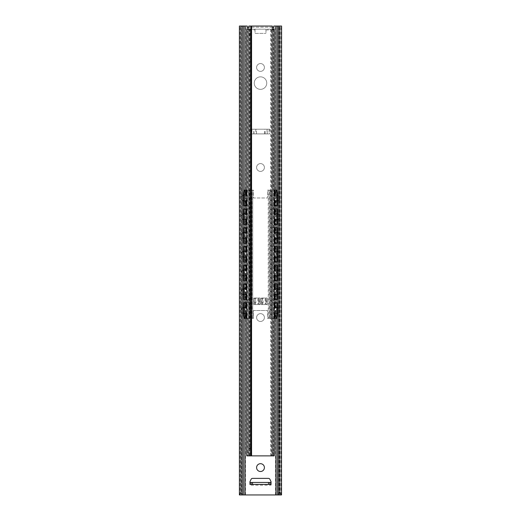 <?xml version="1.0" encoding="UTF-8"?>
<svg xmlns="http://www.w3.org/2000/svg" width="521" height="521" viewBox="0 0 521 521"><rect width="100%" height="100%" fill="white"/><g stroke="black" fill="none" stroke-linecap="round" stroke-linejoin="round"><path stroke-width="0.39" stroke-dasharray="2.6 1.95" d="M241.353 26.05L242.395 26.05L241.353 26.05L241.477 494.95M279.523 494.95L279.647 26.05L273.785 26.05L273.785 29.957L273.785 27.222L273.785 29.176L274.254 29.176L273.46 29.176L274.254 29.176L274.254 454.527L273.785 452.749L273.785 29.176L265.97 29.176L265.97 33.396L265.97 29.176L255.03 29.176L255.03 33.396L265.97 33.396L255.03 33.396L255.03 29.176L247.215 29.176L273.785 29.176L271.506 29.176L271.513 455.875L274.254 455.875L274.254 29.176M239.4 494.95L281.601 494.95M239.4 26.05L247.215 26.05L247.215 29.957L255.03 29.957M248.732 452.749L248.732 29.176L249.494 29.176L249.494 455.862L248.732 452.749L247.215 452.749L247.215 29.957M264.407 67.469A3.907 3.907 0 0 1 260.5 71.377A3.907 3.907 0 0 1 256.592 67.469A3.907 3.907 0 0 1 260.5 63.562A3.907 3.907 0 0 1 264.407 67.469A3.907 3.907 0 0 1 260.5 71.377A3.907 3.907 0 0 1 256.592 67.469A3.907 3.907 0 0 1 260.5 63.562A3.907 3.907 0 0 1 264.407 67.469M264.407 167.501A3.907 3.907 0 0 1 260.5 171.409A3.907 3.907 0 0 1 256.592 167.501A3.907 3.907 0 0 1 260.5 163.594A3.907 3.907 0 0 1 264.407 167.501A3.907 3.907 0 0 1 260.5 171.409A3.907 3.907 0 0 1 256.592 167.501A3.907 3.907 0 0 1 260.5 163.594A3.907 3.907 0 0 1 264.407 167.501M264.407 317.55A3.907 3.907 0 0 1 260.5 321.457A3.907 3.907 0 0 1 256.592 317.55A3.907 3.907 0 0 1 260.5 313.642A3.907 3.907 0 0 1 264.407 317.55A3.907 3.907 0 0 1 260.5 321.457A3.907 3.907 0 0 1 256.592 317.55A3.907 3.907 0 0 1 260.5 313.642A3.907 3.907 0 0 1 264.407 317.55M266.752 83.099A6.252 6.252 0 0 1 260.5 89.351A6.252 6.252 0 0 1 254.248 83.099A6.252 6.252 0 0 1 260.5 76.847A6.252 6.252 0 0 1 266.752 83.099A6.252 6.252 0 0 1 260.5 89.351A6.252 6.252 0 0 1 254.248 83.099A6.252 6.252 0 0 1 260.5 76.847A6.252 6.252 0 0 1 266.752 83.099M249.95 481.736L249.95 485.181L271.05 485.181L271.05 481.736L269.911 479.287A1.563 1.563 0 0 0 268.491 478.382L252.509 478.382A1.563 1.563 0 0 0 251.089 479.287L249.95 481.736M264.407 467.598A3.907 3.907 0 0 1 260.5 471.505A3.907 3.907 0 0 1 256.592 467.598A3.907 3.907 0 0 1 260.5 463.69A3.907 3.907 0 0 1 264.407 467.598M249.95 482.446L271.05 482.446L271.05 484.4L249.95 484.4L249.95 482.446L249.95 485.181M271.05 485.181L271.05 482.446M247.215 27.222L273.785 27.222M272.288 27.222L248.843 27.222M279.165 494.95L279.165 26.05L281.601 26.05M279.165 494.826L279.165 26.05L279.647 26.05M243.463 302.701L245.111 302.701L245.085 318.331L253.466 318.331L253.466 310.516L267.534 310.516L253.466 310.516L253.466 318.331L251.259 318.331L251.259 190.165L246.746 190.165M244.154 318.331L245.879 318.331M243.463 283.945L245.111 283.945L245.085 299.575L245.111 283.945L247.996 283.945A0.781 0.781 0 0 0 248.778 283.163L248.778 281.601A0.781 0.781 0 0 0 247.996 280.819L246.746 280.819M243.463 299.575L247.996 299.575A0.781 0.781 0 0 1 248.778 300.356A0.781 0.781 0 0 0 247.996 299.575L246.746 299.575M243.463 265.189L245.111 265.189L245.085 280.819L245.111 265.189L247.996 265.189A0.781 0.781 0 0 0 248.778 264.407L248.778 262.845A0.781 0.781 0 0 0 247.996 262.063L246.746 262.063M243.463 280.819L247.996 280.819A0.781 0.781 0 0 1 248.778 281.601L248.778 283.163A0.781 0.781 0 0 1 247.996 283.945L246.746 283.945M243.463 246.433L245.111 246.433L245.085 262.063L245.111 246.433L247.996 246.433A0.781 0.781 0 0 0 248.778 245.651L248.778 244.089A0.781 0.781 0 0 0 247.996 243.307L246.746 243.307M243.463 262.063L247.996 262.063A0.781 0.781 0 0 1 248.778 262.845L248.778 264.407A0.781 0.781 0 0 1 247.996 265.189L246.746 265.189M243.463 227.677L245.111 227.677L245.085 243.307L245.111 227.677L247.996 227.677A0.781 0.781 0 0 0 248.778 226.895L248.778 225.333A0.781 0.781 0 0 0 247.996 224.551L246.746 224.551M243.463 243.307L247.996 243.307A0.781 0.781 0 0 1 248.778 244.089L248.778 245.651A0.781 0.781 0 0 1 247.996 246.433L246.746 246.433M243.463 205.795L245.111 205.795L245.111 190.165L245.879 190.165M244.154 190.165L245.111 190.165L245.085 205.795L247.996 205.795A0.781 0.781 0 0 1 248.778 206.576A0.781 0.781 0 0 0 247.996 205.795L246.746 205.795M243.463 208.921L245.111 208.921L245.085 224.551L245.111 208.921L247.996 208.921A0.781 0.781 0 0 0 248.778 208.14L248.778 206.576L248.778 208.14A0.781 0.781 0 0 1 247.996 208.921L246.746 208.921M243.463 224.551L247.996 224.551A0.781 0.781 0 0 1 248.778 225.333L248.778 226.895A0.781 0.781 0 0 1 247.996 227.677L246.746 227.677M246.648 318.331L246.648 302.701L245.111 302.701L245.111 318.331M246.648 302.701L247.996 302.701A0.781 0.781 0 0 0 248.778 301.92L248.778 300.356L248.778 301.92A0.781 0.781 0 0 1 247.996 302.701L246.746 302.701M246.648 205.795L246.648 190.165L245.111 190.165M246.746 318.331L250.471 318.331L250.471 190.165L251.207 190.165L246.648 190.165M251.207 190.165L252.737 190.165L251.995 190.165L251.995 318.331L251.207 318.331L251.207 190.165M274.254 318.331L271.272 318.331L271.272 190.165L270.529 190.165L270.529 318.331L269.793 318.331L269.793 190.165L270.529 190.165L269.741 190.165L269.741 318.331L269.005 318.331L269.005 190.165L268.263 190.165L268.263 318.331L267.534 318.331L267.534 310.516L267.534 318.331L271.272 318.331L271.272 190.165L267.534 190.165L267.534 197.98L253.466 197.98L253.466 190.165L252.737 190.165L253.466 190.165L253.466 197.98L267.534 197.98L267.534 190.165L268.263 190.165L268.263 318.331L276.846 318.331M262.148 298.012L267.299 298.012L261.62 298.012L261.62 304.577L260.969 304.577L267.299 304.577L262.148 304.577M254.88 298.012L260.031 298.012L254.352 298.012L254.352 304.577L253.701 304.577L260.031 304.577L254.88 304.577M255.056 304.577L258.729 304.577L258.729 298.012L260.031 298.012L259.38 298.012L259.38 304.577L258.559 304.577L258.559 298.012L257.908 298.012L257.908 304.577L255.056 304.577M262.324 304.577L265.997 304.577L265.997 298.012L267.299 298.012L266.648 298.012L266.648 304.577L265.827 304.577L265.827 298.012L265.176 298.012L265.176 304.577L262.324 304.577M277.537 205.795L275.889 205.795L275.889 190.165L275.915 205.795L273.004 205.795A0.781 0.781 0 0 0 272.223 206.576L272.223 208.14A0.781 0.781 0 0 0 273.004 208.921L277.537 208.921M274.254 190.165L276.846 190.165M277.537 302.701L275.889 302.701L275.915 318.331L275.889 302.701L273.004 302.701A0.781 0.781 0 0 1 272.223 301.92A0.781 0.781 0 0 0 273.004 302.701L274.254 302.701M272.223 300.356L272.223 301.92L272.223 300.356A0.781 0.781 0 0 1 273.004 299.575A0.781 0.781 0 0 0 272.223 300.356M277.537 299.575L275.889 299.575L275.889 283.945L275.915 299.575L274.254 299.575M277.537 283.945L273.004 283.945A0.781 0.781 0 0 1 272.223 283.163A0.781 0.781 0 0 0 273.004 283.945L274.254 283.945M272.223 281.601L272.223 283.163L272.223 281.601A0.781 0.781 0 0 1 273.004 280.819A0.781 0.781 0 0 0 272.223 281.601M277.537 280.819L275.889 280.819L275.889 265.189L275.915 280.819L274.254 280.819M277.537 265.189L273.004 265.189A0.781 0.781 0 0 1 272.223 264.407A0.781 0.781 0 0 0 273.004 265.189L274.254 265.189M272.223 262.845L272.223 264.407L272.223 262.845A0.781 0.781 0 0 1 273.004 262.063A0.781 0.781 0 0 0 272.223 262.845M277.537 262.063L275.889 262.063L275.889 246.433L275.915 262.063L274.254 262.063M277.537 246.433L273.004 246.433A0.781 0.781 0 0 1 272.223 245.651A0.781 0.781 0 0 0 273.004 246.433L274.254 246.433M272.223 244.089L272.223 245.651L272.223 244.089A0.781 0.781 0 0 1 273.004 243.307A0.781 0.781 0 0 0 272.223 244.089M277.537 243.307L275.889 243.307L275.889 227.677L275.915 243.307L274.254 243.307M277.537 227.677L273.004 227.677A0.781 0.781 0 0 1 272.223 226.895A0.781 0.781 0 0 0 273.004 227.677L274.254 227.677M272.223 225.333L272.223 226.895L272.223 225.333A0.781 0.781 0 0 1 273.004 224.551A0.781 0.781 0 0 0 272.223 225.333M277.537 224.551L275.889 224.551L275.889 208.921L275.915 224.551L274.254 224.551M274.254 205.795L273.004 205.795A0.781 0.781 0 0 0 272.223 206.576L272.223 208.14A0.781 0.781 0 0 0 273.004 208.921L274.254 208.921M275.889 318.331L275.121 318.331M275.889 190.165L275.121 190.165M255.824 298.012L255.173 298.012L255.173 304.577L255.824 304.577L255.824 298.012M263.092 298.012L262.441 298.012L262.441 304.577L263.092 304.577L263.092 298.012M249.494 29.176L248.569 29.176L248.569 455.875L247.143 455.875L247.143 29.176L246.746 29.176L248.732 29.176M247.215 452.749L246.746 454.527L246.746 29.176L246.746 455.875L247.143 455.875M250.262 455.875L272.288 455.875L250.262 455.875L250.262 29.176L272.288 29.176M248.569 455.875L272.431 455.875L271.513 455.875L272.268 452.749L272.268 29.176M246.746 454.527L247.527 455.875L247.54 29.176L246.746 29.176M273.46 29.176L273.46 455.862L274.254 454.527M248.569 29.176L271.506 29.176M269.774 129.208L251.226 129.208L269.774 129.208L269.774 133.897L251.226 133.897L251.226 129.208M265.189 133.897L265.189 129.208L269.096 129.208L269.096 133.897L254.157 133.897L269.774 133.897M265.189 129.208L251.904 129.208L251.904 133.897L254.157 133.897L251.226 133.897M248.843 29.176L250.262 29.176M247.143 29.176L247.54 29.176M251.904 133.897L269.096 133.897M267.221 133.897L267.221 129.208L251.904 129.208M267.221 129.208L269.096 129.208M255.811 129.208L255.811 133.897M272.288 455.875L272.288 26.05L248.843 26.05L250.796 26.05L250.796 455.875L248.843 455.875L248.843 26.05M250.796 47.072L250.796 59.733L250.796 47.072L248.843 47.072L248.843 59.733L250.796 59.733M250.796 35.194L250.796 40.351L250.796 35.194L248.843 35.194L248.843 40.351L248.843 35.194M250.796 170.627L250.796 175.785L250.796 170.627L248.843 170.627L248.843 175.785L248.843 170.627M250.796 306.14L250.796 311.298L250.796 306.14L248.843 306.14L248.843 311.298L248.843 306.14M250.796 441.574L250.796 446.731L250.796 441.574L248.843 441.574L248.843 446.731L248.843 441.574M250.796 422.192L250.796 434.853L250.796 422.192L248.843 422.192L248.843 434.853L248.843 422.192M248.843 59.733L248.843 47.072M248.843 40.351L250.796 40.351M248.843 175.785L250.796 175.785M248.843 311.298L250.796 311.298M248.843 446.731L250.796 446.731M248.843 434.853L250.796 434.853M240.142 494.95L240.142 26.05M245.489 494.95L245.489 26.05M275.511 494.95L275.511 26.05M265.97 29.957L273.785 29.957M280.858 494.95L280.858 26.05M277.27 190.986L277.27 205.795M277.27 208.921L277.27 224.551M277.27 227.677L277.27 243.307M277.27 246.433L277.27 262.063M277.27 265.189L277.27 280.819M277.27 283.945L277.27 299.575M277.27 302.701L277.27 317.51M243.73 190.986L243.73 205.795M243.73 208.921L243.73 224.551M243.73 227.677L243.73 243.307M243.73 246.433L243.73 262.063M243.73 265.189L243.73 280.819M243.73 283.945L243.73 299.575M243.73 302.701L243.73 317.51M246.648 299.575L246.648 283.945M246.648 280.819L246.648 265.189M246.648 262.063L246.648 246.433M246.648 243.307L246.648 227.677M246.648 224.551L246.648 208.921M245.879 313.271L245.879 307.761M245.879 294.515L245.879 289.005M245.879 275.759L245.879 270.249M245.879 257.003L245.879 251.493M245.879 238.247L245.879 232.737M245.879 200.735L245.879 195.225M245.879 219.491L245.879 213.981M246.648 312.704L246.648 308.328M246.648 293.948L246.648 289.572M246.648 275.192L246.648 270.816M246.648 256.436L246.648 252.06M246.648 237.68L246.648 233.304M246.648 200.168L246.648 195.792M246.648 218.924L246.648 214.548M249.728 318.331L249.728 190.165L249.728 318.331M252.737 190.165L252.737 318.331L252.737 190.165M267.299 304.577L267.299 298.012L267.299 304.577M260.969 298.012L260.969 304.577L260.969 298.012M260.031 304.577L260.031 298.012L260.031 304.577M253.701 298.012L253.701 304.577L253.701 298.012M274.352 205.795L274.352 190.165M274.352 318.331L274.352 302.701M274.352 299.575L274.352 283.945M274.352 280.819L274.352 265.189M274.352 262.063L274.352 246.433M274.352 243.307L274.352 227.677M274.352 224.551L274.352 208.921M275.121 313.271L275.121 307.761M275.121 294.515L275.121 289.005M275.121 275.759L275.121 270.249M275.121 257.003L275.121 251.493M275.121 238.247L275.121 232.737M275.121 219.491L275.121 213.981M275.121 200.735L275.121 195.225M274.352 312.704L274.352 308.328M274.352 293.948L274.352 289.572M274.352 275.192L274.352 270.816M274.352 256.436L274.352 252.06M274.352 237.68L274.352 233.304M274.352 218.924L274.352 214.548M274.352 200.168L274.352 195.792M255.003 298.012L255.003 304.577M262.271 298.012L262.271 304.577M273.785 452.749L272.268 452.749M248.771 455.875L248.771 29.176M250.132 455.875L250.132 29.176M270.868 455.875L270.868 29.176M272.229 455.875L272.229 29.176M273.857 455.875L273.857 29.176M270.738 455.875L270.738 29.176M253.935 133.897L253.935 129.208M267.065 129.208L267.065 133.897M264.512 133.897L264.512 129.208M253.779 133.897L253.779 129.208M256.488 133.897L256.488 129.208M251.578 455.875L251.578 26.05M274.254 308.432A3.1 3.1 0 0 0 274.254 312.6M276.768 313.609A3.1 3.1 0 0 0 277.537 313.46M278.501 312.932A3.1 3.1 0 0 0 278.501 308.1M277.537 307.572A3.1 3.1 0 0 0 276.768 307.423M274.254 289.676A3.1 3.1 0 0 0 274.254 293.844M276.768 294.853A3.1 3.1 0 0 0 277.537 294.704M278.501 294.176A3.1 3.1 0 0 0 278.501 289.344M277.537 288.816A3.1 3.1 0 0 0 276.768 288.667M274.254 270.92A3.1 3.1 0 0 0 274.254 275.088M276.768 276.097A3.1 3.1 0 0 0 277.537 275.948M278.501 275.42A3.1 3.1 0 0 0 278.501 270.588M277.537 270.06A3.1 3.1 0 0 0 276.768 269.911M274.254 252.164A3.1 3.1 0 0 0 274.254 256.332M276.768 257.341A3.1 3.1 0 0 0 277.537 257.192M278.501 256.664A3.1 3.1 0 0 0 278.501 251.832M277.537 251.304A3.1 3.1 0 0 0 276.768 251.155M274.254 233.408A3.1 3.1 0 0 0 274.254 237.576M276.768 238.585A3.1 3.1 0 0 0 277.537 238.436M278.501 237.908A3.1 3.1 0 0 0 278.501 233.076M277.537 232.548A3.1 3.1 0 0 0 276.768 232.399M274.254 214.652A3.1 3.1 0 0 0 274.254 218.82M276.768 219.829A3.1 3.1 0 0 0 277.537 219.68M278.501 219.152A3.1 3.1 0 0 0 278.501 214.32M277.537 213.792A3.1 3.1 0 0 0 276.768 213.643M274.254 195.896A3.1 3.1 0 0 0 274.254 200.064M276.768 201.073A3.1 3.1 0 0 0 277.537 200.924M278.501 200.396A3.1 3.1 0 0 0 278.501 195.564M277.537 195.036A3.1 3.1 0 0 0 276.768 194.887M246.746 312.6A3.1 3.1 0 0 0 246.746 308.432M244.232 307.423A3.1 3.1 0 0 0 243.463 307.572M242.395 308.191A3.1 3.1 0 0 0 242.395 312.841M243.463 313.46A3.1 3.1 0 0 0 244.232 313.609M246.746 293.844A3.1 3.1 0 0 0 246.746 289.676M244.232 288.667A3.1 3.1 0 0 0 243.463 288.816M242.395 289.435A3.1 3.1 0 0 0 242.395 294.085M243.463 294.704A3.1 3.1 0 0 0 244.232 294.853M246.746 275.088A3.1 3.1 0 0 0 246.746 270.92M244.232 269.911A3.1 3.1 0 0 0 243.463 270.06M242.395 270.679A3.1 3.1 0 0 0 242.395 275.329M243.463 275.948A3.1 3.1 0 0 0 244.232 276.097M246.746 256.332A3.1 3.1 0 0 0 246.746 252.164M244.232 251.155A3.1 3.1 0 0 0 243.463 251.304M242.395 251.923A3.1 3.1 0 0 0 242.395 256.573M243.463 257.192A3.1 3.1 0 0 0 244.232 257.341M246.746 237.576A3.1 3.1 0 0 0 246.746 233.408M244.232 232.399A3.1 3.1 0 0 0 243.463 232.548M242.395 233.167A3.1 3.1 0 0 0 242.395 237.817M243.463 238.436A3.1 3.1 0 0 0 244.232 238.585M246.746 218.82A3.1 3.1 0 0 0 246.746 214.652M244.232 213.643A3.1 3.1 0 0 0 243.463 213.792M242.395 214.411A3.1 3.1 0 0 0 242.395 219.061M243.463 219.68A3.1 3.1 0 0 0 244.232 219.829M246.746 200.064A3.1 3.1 0 0 0 246.746 195.896M244.232 194.887A3.1 3.1 0 0 0 243.463 195.036M242.395 195.655A3.1 3.1 0 0 0 242.395 200.305M243.463 200.924A3.1 3.1 0 0 0 244.232 201.073M272.431 29.176L272.431 455.875"/><path stroke-width="0.78" d="M241.477 494.95L239.4 494.95L239.4 26.05L241.008 26.05L241.008 492.807L242.395 494.514L241.477 494.95M279.647 494.95L241.353 494.95M281.522 494.95L279.523 494.95L278.501 494.449L279.829 491.824C280.239 493.602 280.806 494.644 281.522 494.95L281.601 26.05L277.27 26.05L277.27 190.986M239.478 494.95L241.008 492.807M242.395 494.514L242.395 26.05L247.215 26.05L247.215 29.176M242.395 26.05L241.008 26.05M277.27 26.05L273.785 26.05L273.785 27.222L272.288 27.222M271.05 481.736L271.05 484.4L249.95 484.4L249.95 481.736L251.089 479.287A1.563 1.563 0 0 1 252.509 478.382L268.491 478.382A1.563 1.563 0 0 1 269.911 479.287L271.05 481.736M264.407 467.598A3.907 3.907 0 0 1 260.5 471.505A3.907 3.907 0 0 1 256.592 467.598A3.907 3.907 0 0 1 260.5 463.69A3.907 3.907 0 0 1 264.407 467.598M268.491 484.4L268.491 482.446L271.05 482.446M268.491 482.446L249.95 482.446M248.843 27.222L247.215 27.222M273.785 29.176L273.785 27.222M279.829 491.824L279.829 26.05M278.501 494.449L278.501 26.05M246.648 308.328L246.648 302.701L243.463 302.701L243.463 314.423A3.907 0.69 -90 0 0 244.154 318.331L246.746 318.331M244.232 299.575L244.232 283.945L243.463 283.945L243.463 299.575L245.879 299.575L245.879 294.515M244.232 280.819L244.232 265.189L243.463 265.189L243.463 280.819L245.879 280.819L245.879 275.759M244.232 262.063L244.232 246.433L243.463 246.433L243.463 262.063L245.879 262.063L245.879 257.003M244.232 243.307L244.232 227.677L243.463 227.677L243.463 243.307L245.879 243.307L245.879 238.247M243.463 194.072A3.907 0.69 -90 0 1 244.154 190.165L244.922 190.165A3.907 0.69 90 0 0 244.232 194.072L244.232 205.795L243.463 205.795L243.463 194.072L244.232 194.072M244.232 224.551L244.232 208.921L243.463 208.921L243.463 224.551L245.879 224.551L245.879 219.491M244.232 302.701L244.232 314.423A3.907 0.69 90 0 0 244.922 318.331M244.232 283.945L246.746 283.945M244.232 265.189L246.746 265.189M244.232 246.433L246.746 246.433M244.232 227.677L246.746 227.677M244.232 205.795L245.879 205.795L245.879 200.735M244.922 190.165L246.746 190.165M244.232 208.921L246.746 208.921M246.746 299.575L245.879 299.575M246.746 280.819L245.879 280.819M246.746 262.063L245.879 262.063M246.746 243.307L245.879 243.307M246.746 205.795L245.879 205.795M246.746 224.551L245.879 224.551M276.768 208.921L277.537 208.921L277.537 224.551L276.768 224.551L276.768 208.921L274.254 208.921M275.121 307.761L275.121 302.701L277.537 302.701L277.537 314.423A3.907 0.69 90 0 1 276.846 318.331L276.078 318.331A3.907 0.69 -90 0 0 276.768 314.423L277.537 314.423M275.121 302.701L274.254 302.701M277.537 283.945L277.537 299.575L276.768 299.575L276.768 283.945L277.537 283.945M277.537 265.189L277.537 280.819L276.768 280.819L276.768 265.189L277.537 265.189M277.537 246.433L277.537 262.063L276.768 262.063L276.768 246.433L277.537 246.433M277.537 227.677L277.537 243.307L276.768 243.307L276.768 227.677L277.537 227.677M277.537 194.072L277.537 205.795L276.768 205.795L276.768 194.072A3.907 0.69 -90 0 0 276.078 190.165L276.846 190.165A3.907 0.69 90 0 1 277.537 194.072L276.768 194.072M274.254 318.331L276.078 318.331M276.768 302.701L276.768 314.423M275.121 289.005L275.121 283.945L276.768 283.945M274.254 299.575L276.768 299.575M275.121 270.249L275.121 265.189L276.768 265.189M274.254 280.819L276.768 280.819M275.121 251.493L275.121 246.433L276.768 246.433M274.254 262.063L276.768 262.063M275.121 232.737L275.121 227.677L276.768 227.677M274.254 243.307L276.768 243.307M274.254 224.551L276.768 224.551M274.254 205.795L276.768 205.795M275.121 195.225L275.121 190.165L276.078 190.165M275.121 283.945L274.254 283.945M275.121 265.189L274.254 265.189M275.121 246.433L274.254 246.433M275.121 227.677L274.254 227.677M275.121 190.165L274.254 190.165M250.796 455.875L251.578 455.875L251.578 26.05L250.796 26.05L250.796 455.875L246.746 455.875L246.746 29.176L248.843 29.176M272.288 29.176L274.254 29.176L274.254 455.875L272.288 455.875L272.288 26.05L251.578 26.05M251.578 455.875L272.288 455.875M248.843 455.875L248.843 26.05L250.796 26.05M275.915 26.05L275.915 190.165M275.915 205.795L275.915 208.921M275.915 224.551L275.915 227.677M275.915 243.307L275.915 246.433M275.915 262.063L275.915 265.189M275.915 280.819L275.915 283.945M275.915 299.575L275.915 302.701M275.915 318.331L275.915 494.95M245.085 26.05L245.085 190.165M245.085 205.795L245.085 208.921M245.085 224.551L245.085 227.677M245.085 243.307L245.085 246.433M245.085 262.063L245.085 265.189M245.085 280.819L245.085 283.945M245.085 299.575L245.085 302.701M245.085 318.331L245.085 494.95M269.911 484.4L269.911 482.446M252.509 484.4L252.509 482.446M251.089 484.4L251.089 482.446M277.27 205.795L277.27 208.921M277.27 224.551L277.27 227.677M277.27 243.307L277.27 246.433M277.27 262.063L277.27 265.189M277.27 280.819L277.27 283.945M277.27 299.575L277.27 302.701M277.27 317.51L277.27 494.95M243.73 26.05L243.73 190.986M243.73 205.795L243.73 208.921M243.73 224.551L243.73 227.677M243.73 243.307L243.73 246.433M243.73 262.063L243.73 265.189M243.73 280.819L243.73 283.945M243.73 299.575L243.73 302.701M243.73 317.51L243.73 494.95M244.232 314.423L243.463 314.423M245.879 318.331L245.879 313.271M245.879 307.761L245.879 302.701M245.879 289.005L245.879 283.945M245.879 270.249L245.879 265.189M245.879 251.493L245.879 246.433M245.879 232.737L245.879 227.677M245.879 195.225L245.879 190.165M245.879 213.981L245.879 208.921M246.648 318.331L246.648 312.704M246.648 299.575L246.648 293.948M246.648 289.572L246.648 283.945M246.648 280.819L246.648 275.192M246.648 270.816L246.648 265.189M246.648 262.063L246.648 256.436M246.648 252.06L246.648 246.433M246.648 243.307L246.648 237.68M246.648 233.304L246.648 227.677M246.648 205.795L246.648 200.168M246.648 195.792L246.648 190.165M246.648 224.551L246.648 218.924M246.648 214.548L246.648 208.921M275.121 318.331L275.121 313.271M275.121 299.575L275.121 294.515M275.121 280.819L275.121 275.759M275.121 262.063L275.121 257.003M275.121 243.307L275.121 238.247M275.121 224.551L275.121 219.491M275.121 213.981L275.121 208.921M275.121 205.795L275.121 200.735M274.352 318.331L274.352 312.704M274.352 308.328L274.352 302.701M274.352 299.575L274.352 293.948M274.352 289.572L274.352 283.945M274.352 280.819L274.352 275.192M274.352 270.816L274.352 265.189M274.352 262.063L274.352 256.436M274.352 252.06L274.352 246.433M274.352 243.307L274.352 237.68M274.352 233.304L274.352 227.677M274.352 224.551L274.352 218.924M274.352 214.548L274.352 208.921M274.352 205.795L274.352 200.168M274.352 195.792L274.352 190.165M250.796 448.06L248.843 448.06M250.796 33.865L248.843 33.865M274.254 312.6A3.1 3.1 0 0 0 276.768 313.609M277.537 313.46A3.1 3.1 0 0 0 278.501 312.932M278.501 308.1A3.1 3.1 0 0 0 277.537 307.572M276.768 307.423A3.1 3.1 0 0 0 274.254 308.432M274.254 293.844A3.1 3.1 0 0 0 276.768 294.853M277.537 294.704A3.1 3.1 0 0 0 278.501 294.176M278.501 289.344A3.1 3.1 0 0 0 277.537 288.816M276.768 288.667A3.1 3.1 0 0 0 274.254 289.676M274.254 275.088A3.1 3.1 0 0 0 276.768 276.097M277.537 275.948A3.1 3.1 0 0 0 278.501 275.42M278.501 270.588A3.1 3.1 0 0 0 277.537 270.06M276.768 269.911A3.1 3.1 0 0 0 274.254 270.92M274.254 256.332A3.1 3.1 0 0 0 276.768 257.341M277.537 257.192A3.1 3.1 0 0 0 278.501 256.664M278.501 251.832A3.1 3.1 0 0 0 277.537 251.304M276.768 251.155A3.1 3.1 0 0 0 274.254 252.164M274.254 237.576A3.1 3.1 0 0 0 276.768 238.585M277.537 238.436A3.1 3.1 0 0 0 278.501 237.908M278.501 233.076A3.1 3.1 0 0 0 277.537 232.548M276.768 232.399A3.1 3.1 0 0 0 274.254 233.408M274.254 218.82A3.1 3.1 0 0 0 276.768 219.829M277.537 219.68A3.1 3.1 0 0 0 278.501 219.152M278.501 214.32A3.1 3.1 0 0 0 277.537 213.792M276.768 213.643A3.1 3.1 0 0 0 274.254 214.652M274.254 200.064A3.1 3.1 0 0 0 276.768 201.073M277.537 200.924A3.1 3.1 0 0 0 278.501 200.396M278.501 195.564A3.1 3.1 0 0 0 277.537 195.036M276.768 194.887A3.1 3.1 0 0 0 274.254 195.896M246.746 308.432A3.1 3.1 0 0 0 244.232 307.423M243.463 307.572A3.1 3.1 0 0 0 242.395 308.191M242.395 312.841A3.1 3.1 0 0 0 243.463 313.46M244.232 313.609A3.1 3.1 0 0 0 246.746 312.6M246.746 289.676A3.1 3.1 0 0 0 244.232 288.667M243.463 288.816A3.1 3.1 0 0 0 242.395 289.435M242.395 294.085A3.1 3.1 0 0 0 243.463 294.704M244.232 294.853A3.1 3.1 0 0 0 246.746 293.844M246.746 270.92A3.1 3.1 0 0 0 244.232 269.911M243.463 270.06A3.1 3.1 0 0 0 242.395 270.679M242.395 275.329A3.1 3.1 0 0 0 243.463 275.948M244.232 276.097A3.1 3.1 0 0 0 246.746 275.088M246.746 252.164A3.1 3.1 0 0 0 244.232 251.155M243.463 251.304A3.1 3.1 0 0 0 242.395 251.923M242.395 256.573A3.1 3.1 0 0 0 243.463 257.192M244.232 257.341A3.1 3.1 0 0 0 246.746 256.332M246.746 233.408A3.1 3.1 0 0 0 244.232 232.399M243.463 232.548A3.1 3.1 0 0 0 242.395 233.167M242.395 237.817A3.1 3.1 0 0 0 243.463 238.436M244.232 238.585A3.1 3.1 0 0 0 246.746 237.576M246.746 214.652A3.1 3.1 0 0 0 244.232 213.643M243.463 213.792A3.1 3.1 0 0 0 242.395 214.411M242.395 219.061A3.1 3.1 0 0 0 243.463 219.68M244.232 219.829A3.1 3.1 0 0 0 246.746 218.82M246.746 195.896A3.1 3.1 0 0 0 244.232 194.887M243.463 195.036A3.1 3.1 0 0 0 242.395 195.655M242.395 200.305A3.1 3.1 0 0 0 243.463 200.924M244.232 201.073A3.1 3.1 0 0 0 246.746 200.064"/></g></svg>
